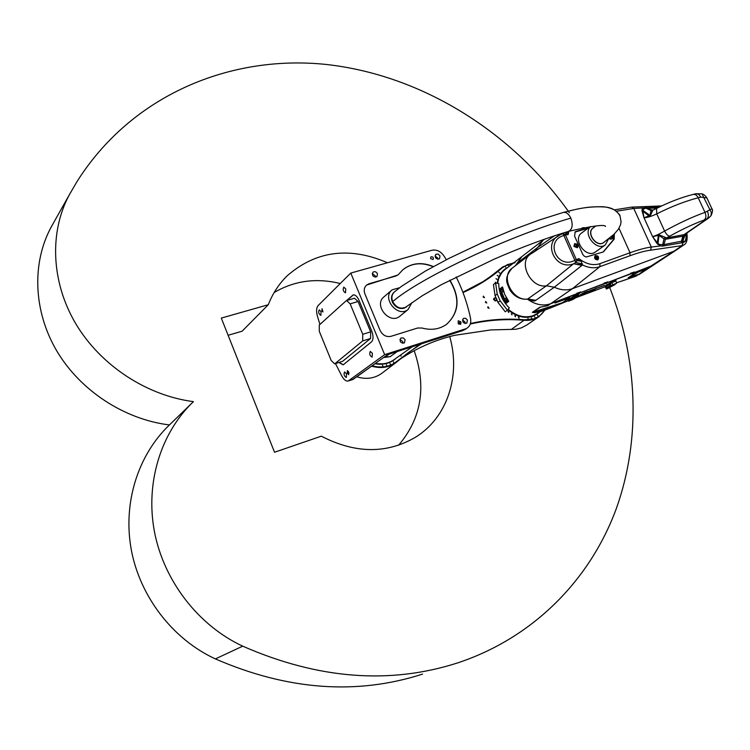 <?xml version="1.0" encoding="UTF-8"?>
<svg xmlns="http://www.w3.org/2000/svg" width="750" height="750" viewBox="0 0 750 750"><rect width="100%" height="100%" fill="white"/><g stroke="black" fill="none" stroke-linecap="round" stroke-linejoin="round"><path stroke-width="1.12" d="M375.384 363.459C382.219 364.678 388.284 363.525 393.591 360L394.153 359.597M391.884 290.044L384.028 296.803C373.181 304.913 389.578 325.078 399.834 316.238L400.106 316.012M399.647 287.719L392.184 289.791C381.253 297.956 397.847 318.347 408.169 309.441L411.75 302.794M394.491 291.863L394.163 292.116C391.247 294.881 390.75 298.416 392.662 302.691C395.625 307.462 399.488 309.281 404.259 308.147L422.278 295.734L441.572 284.559L494.156 259.163C521.175 247.387 546.009 238.116 568.659 231.347C592.491 225.853 604.772 224.222 605.513 226.434L605.212 226.312M338.981 362.512L343.022 364.819L343.622 364.491L371.541 341.831C373.463 339.619 373.509 335.944 371.672 330.834L359.053 300.413C357.234 296.419 355.247 294.6 353.109 294.938L346.622 300.534L354.488 298.238L358.059 301.519L370.65 331.875L370.566 338.475L342.703 361.247L334.688 363.872L362.681 340.922L362.747 334.303L350.147 303.844L346.594 300.544L346.116 300.816L319.266 325.031L319.303 331.359L331.219 360.553L334.688 363.872M346.997 300.422L353.344 294.881M343.181 364.762L339.347 362.4M319.931 324.431L317.484 316.462C316.144 311.381 316.35 307.753 318.094 305.578L350.775 273.075L384.647 354.647L348.225 381C346.125 381.469 344.006 379.838 341.869 376.116L335.494 363.619M375.919 363.056L352.622 379.575M383.625 357.534L390.141 356.681L384.637 356.822M397.247 351.534L390.141 356.681L384.394 356.991M387.009 355.097L384.225 357.056M456.178 276.928C462.834 290.363 467.634 304.266 470.587 318.637C471.272 322.753 470.138 325.884 467.194 328.022L462.891 330.562L389.822 353.906L462.684 330.628M350.775 273.075L431.766 250.303C436.312 249.384 440.231 251.062 443.503 255.328L446.4 259.697M465.309 328.922L384.647 354.647M449.859 280.162C460.425 297.778 459.309 312.516 446.494 324.375C439.462 329.297 431.278 330.516 421.969 328.022L417.628 328.012L390.994 336.319C386.259 337.238 382.641 335.297 380.119 330.487L364.931 293.962C363.619 290.353 364.163 287.391 366.572 285.066L369.056 283.734L395.766 276.056L398.109 274.819L403.069 269.55C411.806 262.856 421.922 261.853 433.425 266.559M430.575 258.6L430.884 256.866C433.041 256.584 433.781 257.466 433.097 259.519L430.575 258.6M461.016 322.528L460.631 324.384L458.194 323.419L458.241 320.775L460.678 321.741L461.016 322.528L458.775 324.197M405.084 339.713L404.409 342.909C400.556 343.284 399.347 341.691 400.772 338.109L403.163 337.828L405.084 339.713M467.428 320.062L466.772 323.184C463.087 323.428 461.934 321.844 463.331 318.441L465.581 318.234L467.428 320.062M440.006 255.909L439.481 258.834C435.863 259.284 434.625 257.794 435.769 254.353L438.084 254.053L440.006 255.909M377.456 273.712L376.922 276.675C373.153 277.294 371.841 275.794 372.984 272.175C374.747 271.181 376.238 271.688 377.456 273.712M321.075 311.672L320.859 315.375C318.712 314.044 318.169 312.216 319.219 309.891L321.075 311.672M372.384 353.316L372.122 357.103C369.778 355.781 369.169 353.878 370.303 351.403L372.384 353.316M346.547 373.847L346.341 377.466C344.137 376.172 343.547 374.344 344.569 371.972L346.547 373.847M345.759 288.975L345.478 292.856C343.191 291.488 342.638 289.584 343.8 287.156L345.759 288.975M321.891 310.922L322.031 308.719L323.006 311.981L321.891 310.922M348.544 371.747L348.741 374.681L347.241 372.778L347.362 370.631L348.544 371.747M375.422 277.209L375.188 275.756L372.225 273.684M437.85 259.284L437.606 257.953L435.009 255.947M465.141 323.541L464.916 321.919L462.459 319.931M402.9 343.35L402.712 341.559L399.909 339.506M353.053 379.387L357.834 375.984M375.966 362.972L383.25 357.75M366.572 285.066L397.931 274.978M382.631 363.853L375.075 363.675M402.591 269.972L402.891 269.709C411.609 263.025 421.706 262.022 433.181 266.691M449.644 280.275C460.134 297.628 459.159 312.272 446.728 324.206M377.616 364.134L379.331 364.059M382.106 373.078L381.488 373.538C374.288 378.544 366.056 379.622 356.784 376.791M532.453 316.481L532.434 316.434C524.016 318.703 515.831 316.444 507.881 309.656M497.213 283.275C497.991 277.2 500.569 272.484 504.938 269.119L507.928 267.309M533.531 315.581L533.006 316.238M501.262 272.784L502.05 272.484M539.934 311.906L537.234 314.128L532.734 316.331M396.216 358.134L394.144 359.869C388.631 363.788 382.247 365.081 374.991 363.741M391.322 361.359L390.9 361.847M497.213 294.009L500.156 300.816L497.991 302.409L495.056 295.622L497.213 294.009L495.591 282.891L498.787 283.65C498.769 292.791 502.266 300.872 509.288 307.894L507.431 310.228L500.156 300.816M507.431 310.228L505.237 311.794L497.991 302.409M495.056 295.622L493.444 284.531L495.591 282.891M356.747 376.809L360.056 377.681M485.466 302.438L485.662 301.425L486.797 302.981L485.466 302.438M483.178 297.131L483.375 296.119L484.519 297.666L483.178 297.131M487.753 307.762L487.959 306.741L489.084 308.297L487.753 307.762M526.828 324.994L521.419 327.853L515.859 329.269L490.875 329.925L454.734 335.306C435.197 339.909 416.878 347.944 399.759 359.419M488.466 278.053L502.369 267.216M371.597 366.169C380.728 368.756 388.809 367.594 395.831 362.691L409.041 352.116L421.556 343.772M470.278 324.037C488.072 319.988 506.147 318.741 524.503 320.306C529.856 320.709 534.591 319.566 538.716 316.856L545.119 309.975M533.503 318.881L524.653 319.809C506.297 318.244 488.231 319.481 470.447 323.512M419.859 344.316L397.387 360.938C390.338 366.759 381.928 368.372 372.15 365.775M515.062 262.688L513.909 262.753M513.844 262.762L502.838 266.859L493.322 274.556L483.075 281.597L462.891 292.228M463.003 292.538C477.628 286.144 490.669 277.941 502.116 267.947L507.356 264.647L513.478 263.034M513.544 263.034L514.425 262.95M544.697 310.125C542.091 314.306 538.453 317.194 533.803 318.788M496.809 298.922L496.491 300.562L495.3 300.956L493.594 299.484L493.837 298.425L494.963 297.9L496.809 298.922M400.631 355.003L401.119 356.156L400.153 355.341M382.491 365.344L383.147 366.488L382.491 365.344M390.009 363.544L390.656 364.688L390.009 363.544M393.384 361.828L394.031 362.963L393.384 361.828M386.353 364.725L387 365.869L386.353 364.725M505.716 267.244L505.087 266.184L505.716 267.244M511.388 264.647L511.322 263.756L512.194 264.113M508.706 265.772L508.088 264.722L508.706 265.772M495.347 283.078L495.309 282.188L496.191 283.031M498.075 276.066L497.175 275.269L498.075 276.066M499.725 273.038L498.825 272.25L499.725 273.038M496.903 279.403L495.994 278.606L496.903 279.403M518.888 317.194L519.066 318.225L518.353 317.194L518.888 317.194M511.828 313.847L512.006 314.878L511.284 313.847L511.828 313.847M508.547 311.466L508.734 312.497L508.003 311.466L508.547 311.466M515.297 315.769L515.475 316.8L514.763 315.769L515.297 315.769M537.572 315.253L538.172 316.341L537.572 315.253M531.384 317.85L531.984 318.938L531.384 317.85M527.953 318.366L528.553 319.453L527.953 318.366M534.609 316.8L535.209 317.887L534.609 316.8M493.678 298.688L495.947 300.787M604.256 242.128L603.666 242.597C596.616 248.063 585.619 232.809 593.128 227.972L593.634 227.653M590.475 226.547C582.441 233.981 596.691 251.653 605.288 244.922L608.569 238.903M595.575 251.85L595.425 251.953C586.2 259.069 571.941 239.269 581.728 232.931L590.278 226.566M603 252.122L613.434 239.709L613.622 234.656M588.019 228.244L574.913 232.106M611.278 239.213L608.794 238.734M585.094 292.584L581.578 294.347L585.094 292.584M586.969 291.722L581.597 294.309M586.247 292.041L583.462 293.034M584.991 293.278L584.212 293.147M585.741 292.959L584.972 293.241M596.512 287.991L596.034 288.3M596.006 288.328L594.113 289.266M594.572 289.153L593.644 289.481L594.291 289.012M594.478 288.984L593.625 289.509M597.75 287.756L595.369 288.834M597.356 287.944L595.397 288.75M599.812 286.978L598.566 287.662M599.269 287.25L597.375 288.094M589.012 291.45L588.309 291.666M588.328 291.703L587.616 292.106M592.65 290.091L591.647 290.597M592.312 290.363L591.619 290.634L592.359 290.203M593.006 289.969L592.5 290.278M592.772 290.231L593.869 289.641L592.772 290.231M593.466 289.828L592.997 290.1M593.634 289.903L594.394 289.387L593.522 289.903M594.459 289.434L593.972 289.734M594.834 289.453L594.253 289.566M595.284 289.153L594.619 289.397M590.391 291L589.913 291.244M589.716 291.328L589.05 291.572M591.394 290.606L590.841 290.775M591.009 290.887L590.334 291.084M591.712 290.447L591.234 290.747M603.413 285.712L602.784 285.994M602.222 286.247L601.706 286.481M602.888 285.984L604.416 285.262L602.869 286.153M590.344 290.738L588.75 291.337L590.691 290.334M590.128 290.597L589.219 291.094M590.887 290.344L590.316 290.709M591.291 290.128L589.894 290.841M589.284 291.103L588.778 291.3M602.119 286.125L599.738 287.203M601.725 286.322L599.775 287.119M592.725 289.594L591.581 290.203M594.019 289.097L592.791 289.772M591.872 290.119L590.803 290.55M584.522 292.481L588.047 291.281L586.069 292.706L587.691 291.45L584.4 292.491M587.691 291.45L584.503 292.453M588.047 291.281L586.069 292.706M582.9 294.234L579.731 295.247L582.834 293.259L581.109 294.591L584.513 293.512L581.231 294.947M580.491 294.938L579.741 295.256M581.081 294.881L580.059 295.303M583.903 293.794L582.844 294.347M584.447 293.494L583.884 293.756M582.919 293.269L581.109 294.591M580.116 294.825L580.622 294.637M638.934 274.631L653.128 265.294L633.806 272.794L653.334 265.153M631.069 273.816L607.209 282.694L633.984 272.409M604.444 283.725L580.116 292.772L607.388 282.309M577.331 293.812L550.622 303.75L580.303 292.387M628.612 277.434L628.631 278.1L629.691 277.781L630.478 276.741L629.372 276.966M521.934 256.537L515.363 265.734L521.934 256.537L542.569 240.675M527.503 299.194C535.331 304.762 543.038 306.272 550.631 303.75C543.038 306.281 535.331 304.762 527.503 299.194M645.9 269.278L639.094 274.134L630.478 276.741M629.691 277.781L639.075 274.153L645.675 269.353M639.141 274.116L636 276.15L626.119 279.581M528.656 299.156C532.284 301.069 534.656 301.462 535.781 300.319L554.325 287.222L582.534 264.966L581.184 261.216L578.822 258.609L575.672 262.444L574.875 260.297C557.259 269.916 544.378 240.694 563.859 235.509L562.969 233.859L565.069 234.272L565.444 235.003L568.134 234.572L567.956 231.553M554.578 235.734L537.038 247.931L518.944 261.788L516.45 264.9M508.219 309.225C516.066 315.947 524.147 318.188 532.472 315.947L532.697 315.787M511.425 264.619L518.653 259.059M511.434 264.609L505.35 269.288C501 272.634 498.459 277.331 497.719 283.397M532.772 315.853L537.553 313.444M559.744 235.078L559.819 235.031C542.231 242.747 555.506 270.844 573.441 263.878L546.431 285.806L554.325 287.222C560.728 290.175 566.766 290.663 572.447 288.675L547.894 305.634L539.728 307.275L532.331 312.347L534.637 312.675L539.184 311.653L546.731 308.287L539.334 311.081L537.553 312.778L538.556 312.422M500.156 288.675L502.509 286.913L504.703 294.413L508.772 301.35L506.391 303.084L505.069 301.2L501.909 295.106L500.156 288.675L506.391 303.084M576.684 293.916L576.891 293.203L580.781 291.956M603.816 283.828L604.041 283.106L607.866 281.887M630.45 273.919L630.694 273.197L634.453 271.988M501.647 289.622L501.778 288.609L502.238 290.1L501.647 289.622M506.381 300.562L506.512 299.559L507.112 300.028L507.291 301.753L506.381 300.562L507.234 300.3M502.631 291.684L502.734 290.869L503.109 292.069L502.631 291.684M505.688 298.744L505.791 297.928L506.175 299.137L505.688 298.744M572.962 298.481L574.312 297.966L572.962 298.481M613.931 284.316L615.244 283.8L613.931 284.316M575.897 296.484L577.247 295.969L575.897 296.484M570.056 300.459L571.397 299.944L570.056 300.459M607.95 288.291L609.263 287.784L607.95 288.291M610.931 286.312L612.244 285.797L610.931 286.312M614.831 284.709L606.459 289.031L608.934 286.744L616.622 283.2L614.775 284.55M570.216 299.719L578.644 295.359L576.628 296.897L577.453 296.831L572.447 299.691L568.556 301.191L570.216 299.719M568.556 301.191L569.897 299.822M606.891 285.797L609.141 284.325L609.225 283.416L606.094 285.441M611.213 285.731L610.209 283.791L609.263 284.288L609.225 283.416M612.797 284.681L611.747 282.769L615.881 280.931L616.622 283.2M532.406 315.966L525.094 317.316M497.822 279.975L501.337 273.431M546.581 308.85L562.463 302.709L534.919 312.075L532.519 312.319L540.497 307.134M539.466 312.066L549.534 308.306M539.334 311.081L534.919 312.075L534.637 312.675M568.219 300.722L537.553 312.778M568.294 298.2L569.728 297.741L562.434 302.719L569.747 297.731L555.122 302.972M550.041 308.128L568.228 300.731M606.459 289.031L605.363 287.147L605.775 286.753L604.913 286.331L604.894 286.809M574.725 296.859L578.325 294.488M628.584 277.481L629.175 277.087M639.066 274.153L628.247 277.716M554.991 303.019L569.353 297.853M632.972 274.556L628.181 277.762L638.634 271.875L632.653 274.762M625.416 279.844L624.534 280.153M638.466 271.941L646.331 269.128M626.353 279.525L616.5 282.816L626.559 279.413M569.672 299.681L571.819 298.275L571.884 297.347L568.894 299.306M573.178 297.919L572.091 298.172L571.884 297.347M569.578 299.859L569.175 299.203M606.366 285.328L607.612 287.672M532.116 253.191L558.75 235.659M616.369 211.247L633.778 208.453L643.078 207.928L642 209.588L642.084 210.994L644.016 217.791C647.269 217.622 651.516 216.319 656.747 213.881C671.269 206.559 685.097 201.188 698.231 197.766L700.847 197.147L706.884 197.925C705.384 195.619 703.744 194.278 701.953 193.866L696.047 193.725L693.384 194.353M669.769 236.156C681.975 229.359 693.459 223.969 704.222 219.984L708.413 218.231L684.637 234.553L666.572 237.891L669.769 236.156C668.091 236.053 666.366 234.356 664.603 231.075L656.747 213.881L656.569 208.425C669.366 202.003 681.656 197.306 693.431 194.344L695.728 194.728L697.744 196.8L705 212.372C692.353 216.909 678.891 223.144 664.603 231.075C659.559 233.953 655.556 235.8 652.584 236.606L656.784 243.253L660.394 245.925L651.328 247.059C646.022 247.688 638.934 249.581 630.047 252.75L599.972 263.634C593.869 265.641 587.55 264.478 581.025 260.147L578.822 258.609L574.875 260.297L563.859 235.509L565.444 235.003L576.731 260.522L581.184 261.216M614.316 234L614.194 239.175L603.384 251.916L586.312 256.988L584.325 256.219L582.788 254.494L574.556 236.062L575.222 231.825M575.353 231.938L576.094 231.384L575.278 231.778M576.094 231.384L588.759 227.7M598.013 259.631L597.506 259.913C594.769 259.481 593.981 258.103 595.125 255.769L595.219 255.703M577.378 247.744L573.984 246.459L574.5 243.853M583.866 227.831L581.944 228.019M582.478 264L575.672 262.444L573.684 263.756L582.534 264.966C588.656 267.966 594.431 268.538 599.859 266.672L629.916 255.759C638.522 252.656 645.394 250.8 650.522 250.191L682.087 245.606L683.953 244.828L676.509 249.909M659.109 207.15L643.078 207.928L644.044 208.847L645.928 208.172L651.075 210.581L649.875 215.372L642.666 210.197L644.044 208.847M653.128 265.284L676.303 250.041L673.8 251.288L682.087 245.606L682.959 242.606L683.625 242.372C685.706 241.106 686.484 238.209 685.941 233.663M660.366 244.641L657.956 243.759L659.016 235.406L663.975 238.837L662.663 244.856L664.012 238.837L665.419 239.269L663.928 244.566L660.366 244.641L660.394 245.925L662.681 246.084L682.959 242.606L682.378 241.078L683.794 235.809L685.2 234.169M573.684 263.756L582.019 265.453M560.841 234.516L564.412 232.603M567.759 231.609L565.069 234.272L568.134 234.572L568.847 231.291M560.981 234.441L562.978 233.044M563.166 232.988L560.728 234.572M559.528 235.191L530.4 254.241C517.697 262.444 530.981 288.712 546.431 285.806L527.4 299.213M518.944 261.788L517.641 264M530.128 254.456L512.372 268.022C499.809 276.141 512.756 301.894 528.009 298.969L535.781 300.319M568.622 232.256L568.013 232.031L565.641 234.347L565.894 234.919M576.825 259.528L577.097 260.138L580.753 260.681L581.025 260.147M706.875 197.906L711.919 208.772L705 212.372C706.388 215.709 706.134 218.25 704.222 219.984M711.038 215.7L711.319 212.494L701.953 193.866M656.569 208.425L653.278 210.009M656.784 243.253L657.272 242.803L652.584 236.606L658.387 235.472L657.272 242.803L657.938 244.575M666.478 237.909L665.419 239.269L666.572 237.891L659.334 234.947L657.928 235.013L659.034 235.781M659.334 234.947L652.584 236.606L644.016 217.791L649.425 216.347L650.447 215.475L652.884 210.113M649.594 215.1L649.387 215.728L644.016 217.791L642.853 211.153L649.425 216.347L650.447 215.475M642.084 210.994L642.853 211.153L642 209.588M652.575 210.544L651.075 210.581L645.947 208.172L652.041 209.991L651.103 210.562L652.584 210.534M685.669 233.85L682.781 240.984M683.784 235.809L684.637 234.553L682.378 241.078L681.431 241.247L682.866 236.184L683.784 235.809M663.975 238.837L664.969 237.647L663.975 238.837M662.681 244.856L662.681 246.084L662.663 244.856M645.928 208.172L645.047 207.431L645.947 208.172M682.509 242.709L682.378 241.078L682.509 242.709M683.372 240.759L683.625 242.372C686.222 241.378 687.216 238.322 686.616 233.203M652.163 209.991L653.334 209.981M665.531 239.259L682.678 236.222L683.709 234.881L706.716 219.094C708.628 217.359 708.881 214.819 707.494 211.481M584.175 227.578L582.347 227.944M575.887 245.109L576.553 246.075M576.506 246.066L575.841 245.184M576.103 245.916L576.731 246.084L576.759 244.959L575.803 245.259L576.103 245.916L577.059 245.606L576.131 244.791L576.103 245.916M575.859 245.616C577.097 245.222 577.097 245.222 575.859 245.616M574.2 246.3L574.622 243.759C577.556 243.647 578.513 244.95 577.472 247.678L574.2 246.3M574.584 246.178C576.572 248.081 577.556 247.772 577.519 245.259L576.956 244.481C575.062 243.534 574.275 244.097 574.584 246.178M596.55 257.006L597.263 257.934M597.169 257.953L596.541 257.053M597.647 257.794L597.666 257.137L596.587 256.837L597.103 257.963L597.666 257.137L596.587 256.837L596.569 257.494L597.647 257.794M597.422 257.991C596.756 256.528 596.756 256.528 597.422 257.991M597.722 259.762C594.984 259.331 594.197 257.944 595.341 255.619C598.266 255.563 599.184 256.875 598.116 259.566L597.722 259.762M597.516 259.312L598.228 257.241L597.581 256.322C594.487 256.472 594.469 257.466 597.516 259.312M613.209 235.041C613.406 237.112 612.534 237.863 610.594 237.291M613.134 235.106L613.125 236.381L610.669 237.234M613.331 234.928L612.253 238.781L608.934 238.622M632.259 273.75L633.347 273.3M633.319 273.337L634.041 272.213L631.191 273.422L632.212 273.863M605.653 283.65L606.703 283.181M605.728 283.603L606.741 283.2L605.775 283.716M605.634 283.659L606.703 283.247L605.634 283.659M606.703 283.247L607.444 282.103L604.538 283.331L605.597 283.772M578.541 293.738L579.609 293.269M578.625 293.691L579.647 293.287L578.681 293.803M578.513 293.756L579.609 293.334L578.513 293.756M579.609 293.334L580.359 292.181L577.406 293.428L578.494 293.869M449.709 336.581C460.95 375.441 447.488 417.703 415.284 437.362C386.512 454.031 355.181 453.637 321.3 436.181L274.528 452.25L221.297 318.094L268.284 304.725L242.128 331.191L228.112 335.278M569.334 212.681C512.372 132.159 422.381 75.234 326.438 64.481C230.906 54.375 131.897 94.547 76.884 181.781L69.431 194.597C49.2 231.834 51.037 281.981 75.806 323.794C100.688 365.541 146.7 395.578 193.416 401.634C161.119 432.431 145.181 482.297 154.416 531.544C163.772 580.734 198.234 625.5 242.709 646.163C318.159 679.181 389.897 684.731 457.913 662.822C534.403 637.35 590.353 578.878 616.144 509.072C641.447 438.825 637.659 359.194 609.825 287.812M268.284 304.725C272.672 293.484 278.991 283.819 287.259 275.728C316.144 250.725 349.547 246.403 387.478 262.753M398.588 445.228C421.472 418.359 426.666 386.841 414.178 350.691M340.275 283.519C316.35 277.688 294.309 280.688 274.144 292.528M422.569 674.109C356.691 695.297 287.634 690.225 215.391 658.913C172.8 639.319 139.997 596.709 131.269 549.694C122.663 502.613 138.197 454.734 169.434 424.941C124.538 419.438 80.531 390.947 56.841 351.056C33.262 311.109 31.678 262.941 51.272 226.894L54.853 220.538M169.434 424.941L191.681 403.322M370.566 338.475L362.681 340.922M342.703 361.247L335.053 363.666M358.059 301.519L350.147 303.844M370.65 331.875L362.747 334.303M353.55 379.116L348.853 380.672M383.794 357.431L389.719 353.916M389.916 353.859L386.588 355.359M458.25 323.541L460.678 321.741M349.041 373.087L347.559 373.566M348.759 372.291L347.241 372.778M524.653 319.809L511.191 329.522M488.803 277.753L502.116 267.947M494.344 298.087L493.772 298.509M494.963 297.9L494.062 298.566M576.534 297.459L604.941 286.819L576.581 297.422M606.225 285.459L604.913 286.331M610.875 282.347L609.338 283.369L610.209 283.791L611.747 282.769L610.875 282.347C614.466 280.369 616.144 279.722 615.928 280.397M644.634 269.691L638.634 271.875M599.972 263.634L599.859 266.672L572.447 288.675L673.8 251.288L645.994 269.222M569.081 299.344L567.872 300.169L568.594 300.375L567.825 300.591L568.406 300.938M573.703 296.194L572.156 297.244L573.056 297.675L574.594 296.625L573.703 296.194C577.153 294.291 578.766 293.672 578.541 294.347M544.556 239.166L542.991 240.356L535.509 250.463M506.691 301.275L507.506 301.022M568.894 300.834L567.872 300.169M607.734 287.541L605.953 285.244M607.144 284.447L608.934 286.744M609.947 286.275L609.141 284.325L610.237 286.181M562.434 302.719L532.331 312.347M539.475 307.387L539.991 307.256M568.547 298.116L569.747 297.731M606.816 288.656L605.775 286.753L606.806 286.069M644.456 269.766L645.619 269.391M626.381 279.506L635.737 276.206M547.762 305.681L539.794 307.303M569.7 299.738L568.725 299.128M569.888 298.341L570.862 298.941M650.522 250.191L651.328 247.059L633.778 208.453L631.678 207.122L614.363 209.869M618.984 228.253L630.047 252.75L629.916 255.759M700.847 197.147L698.709 194.344L696.047 193.725M646.341 207.366L647.316 208.153L657.094 208.153M681.534 242.897L681.431 241.247L663.928 244.566L663.928 245.916M682.678 236.222L683.85 234.863M603.131 251.991L603.881 251.456M613.434 239.709L614.194 239.175M612.159 238.847L609.019 238.556M603.844 242.419L603.75 242.484C596.728 247.922 585.788 232.744 593.259 227.925L592.547 228.45M394.603 291.769L401.541 286.303L425.644 270.909L449.447 258.15L481.791 242.859L513.741 229.472L539.1 220.078L563.194 212.466L576.956 209.128C586.828 207.094 596.147 206.391 604.922 207.019C611.803 207.516 616.828 210.488 620.016 215.934C620.203 215.128 618.366 213.131 614.503 209.944C609.769 207.694 605.231 206.616 600.881 206.709C591.431 206.822 585.3 206.709 563.194 212.466C566.138 211.912 568.688 213.787 570.834 218.109C573.15 224.775 572.419 229.191 568.659 231.347M393.628 292.594L394.537 291.816C391.837 294.328 391.219 297.581 392.672 301.594C396.422 307.931 401.081 309.637 406.65 306.713L405.947 307.294M392.672 301.594C420.459 277.659 508.575 236.175 570.834 218.109M215.391 658.913L242.709 646.163M51.272 226.894L69.431 194.597M408.169 309.441L399.834 316.238M348.225 381L352.678 379.556M464.775 329.662L467.194 328.022M393.591 360L412.284 346.734M375.919 363.075L357.225 376.472M352.753 379.528L353.466 379.172M381.488 373.538L395.831 362.691M404.738 355.369L409.041 352.116M526.416 325.275L538.716 316.856M595.425 251.953L605.288 244.922M537.216 313.678L539.587 312.037M518.756 258.984L521.522 256.856M578.644 295.359L578.494 294.891M631.791 207.112L661.659 205.922M686.887 233.016C687.703 239.541 686.728 243.478 683.953 244.828M528.741 298.894L529.622 299.288L527.428 299.203C520.331 299.653 514.528 296.663 510.019 290.241C507.206 283.397 503.222 278.588 512.109 268.219M711.919 208.772C712.941 209.522 712.669 211.8 711.094 215.616M711.056 215.672L708.413 218.231M577.519 245.259L576.956 244.481M598.228 257.241L597.581 256.322M613.125 236.381L613.172 235.069M620.016 215.934L621.066 221.775L620.503 224.841L618.403 229.2L614.034 234.272L603.15 242.916M595.847 225.966L593.259 227.925M284.466 278.588L287.259 275.728"/></g></svg>
